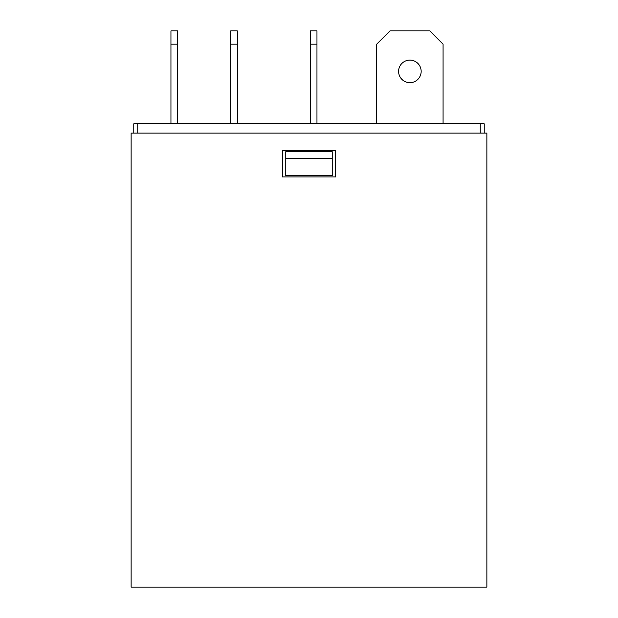 <?xml version="1.0" encoding="UTF-8"?>
<svg xmlns="http://www.w3.org/2000/svg" width="618" height="618" viewBox="0 0 618 618"><rect width="100%" height="100%" fill="white"/><g stroke="black" fill="none" stroke-linecap="round" stroke-linejoin="round"><path stroke-width="0.93" d="M332.229 158.332L332.229 175.589L285.771 175.589L285.771 151.696L332.229 151.696L332.229 158.332L285.771 158.332M131.124 133.117L486.876 133.117L486.876 587.1L131.124 587.1L131.124 133.117M335.551 150.367L335.551 176.918L282.449 176.918L282.449 150.367L335.551 150.367M133.774 133.117L133.774 123.824L484.226 123.824L484.226 133.117M177.582 44.172L170.947 44.172L170.947 30.9L177.582 30.9L177.582 123.824M170.947 44.172L170.947 123.824M237.32 44.172L230.684 44.172L230.684 30.9L237.32 30.9L237.32 123.824M230.684 44.172L230.684 123.824M316.964 44.172L310.329 44.172L310.329 30.9L316.964 30.9L316.964 123.824M310.329 44.172L310.329 123.824M421.167 71.387A11.286 11.286 0 0 1 409.889 82.673A11.286 11.286 0 0 1 398.602 71.387A11.286 11.286 0 0 1 409.889 60.1A11.286 11.286 0 0 1 421.167 71.387M376.702 123.824L376.702 44.172L389.973 30.9L429.796 30.9L443.075 44.172L443.075 123.824M137.76 123.824L137.76 133.117M480.24 133.117L480.24 123.824"/></g></svg>
